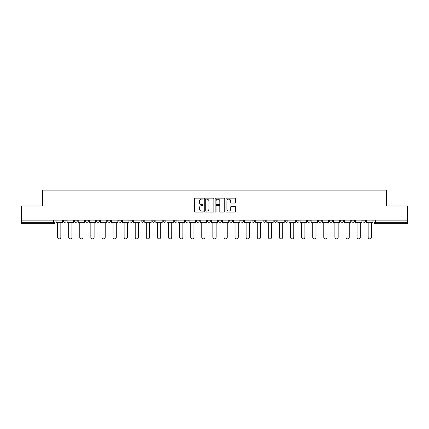 <?xml version="1.0" encoding="UTF-8"?>
<svg xmlns="http://www.w3.org/2000/svg" width="429" height="429" viewBox="0 0 429 429"><rect width="100%" height="100%" fill="white"/><g stroke="black" fill="none" stroke-linecap="round" stroke-linejoin="round"><path stroke-width="0.64" d="M203.126 198.622A0.488 0.488 0 0 0 202.633 198.134L195.222 198.134A0.697 0.697 0 0 0 194.519 198.831L194.519 211.395A0.697 0.697 0 0 0 195.222 212.092L202.633 212.092A0.488 0.488 0 0 0 203.126 211.604A0.488 0.488 0 0 0 202.633 211.116L201.673 211.116A2.231 2.231 0 0 1 199.442 208.885L199.442 207.834A2.231 2.231 0 0 1 201.673 205.604L202.633 205.604A0.488 0.488 0 0 0 203.126 205.116A0.488 0.488 0 0 0 202.633 204.628L201.673 204.628A2.231 2.231 0 0 1 199.442 202.391L199.442 201.346A2.231 2.231 0 0 1 201.673 199.11L202.633 199.11A0.488 0.488 0 0 0 203.126 198.622M362.827 220.897L362.827 220.12L362.827 220.897A1.421 1.421 0 0 0 364.248 222.324A1.421 1.421 0 0 1 362.827 220.897L365.669 220.897A1.421 1.421 0 0 1 364.248 222.324M340.642 220.12L340.642 220.897L343.484 220.897A1.421 1.421 0 0 1 342.063 222.324A1.421 1.421 0 0 1 340.642 220.897L340.642 220.12M329.547 220.897L329.547 220.12L329.547 220.897A1.421 1.421 0 0 0 330.968 222.324A1.421 1.421 0 0 1 329.547 220.897L332.395 220.897A1.421 1.421 0 0 1 330.968 222.324M318.457 220.897L318.457 220.12L318.457 220.897A1.421 1.421 0 0 0 319.878 222.324A1.421 1.421 0 0 1 318.457 220.897L321.3 220.897A1.421 1.421 0 0 1 319.878 222.324A1.421 1.421 0 0 0 321.3 220.897A1.421 1.421 0 0 1 319.878 222.324M285.178 220.897L285.178 220.12L285.178 220.897A1.421 1.421 0 0 0 286.599 222.324A1.421 1.421 0 0 1 285.178 220.897L288.02 220.897A1.421 1.421 0 0 1 286.599 222.324M274.088 220.12L274.088 220.897L276.93 220.897A1.421 1.421 0 0 1 275.509 222.324A1.421 1.421 0 0 1 274.088 220.897L274.088 220.12M262.993 220.12L262.993 220.897L265.835 220.897A1.421 1.421 0 0 1 264.414 222.324A1.421 1.421 0 0 1 262.993 220.897L262.993 220.12M251.903 220.12L251.903 220.897L254.746 220.897A1.421 1.421 0 0 1 253.325 222.324A1.421 1.421 0 0 1 251.903 220.897L251.903 220.12M240.808 220.897L240.808 220.12L240.808 220.897A1.421 1.421 0 0 0 242.229 222.324A1.421 1.421 0 0 1 240.808 220.897L243.651 220.897A1.421 1.421 0 0 1 242.229 222.324M218.624 220.12L218.624 220.897L221.466 220.897A1.421 1.421 0 0 1 220.045 222.324A1.421 1.421 0 0 1 218.624 220.897L218.624 220.12M207.534 220.897L207.534 220.12L207.534 220.897A1.421 1.421 0 0 0 208.955 222.324A1.421 1.421 0 0 1 207.534 220.897L210.376 220.897A1.421 1.421 0 0 1 208.955 222.324A1.421 1.421 0 0 0 210.376 220.897A1.421 1.421 0 0 1 208.955 222.324M140.98 220.12L140.98 220.897L143.822 220.897A1.421 1.421 0 0 1 142.401 222.324A1.421 1.421 0 0 1 140.98 220.897L140.98 220.12M129.885 220.12L129.885 220.897L132.727 220.897A1.421 1.421 0 0 1 131.306 222.324A1.421 1.421 0 0 1 129.885 220.897L129.885 220.12M118.79 220.12L118.79 220.897L121.638 220.897A1.421 1.421 0 0 1 120.217 222.324A1.421 1.421 0 0 1 118.79 220.897L118.79 220.12M96.605 220.12L96.605 220.897L99.453 220.897A1.421 1.421 0 0 1 98.032 222.324A1.421 1.421 0 0 1 96.605 220.897L96.605 220.12M85.516 220.12L85.516 220.897L88.358 220.897A1.421 1.421 0 0 1 86.937 222.324A1.421 1.421 0 0 1 85.516 220.897L85.516 220.12M234.899 203.056A0.697 0.697 0 0 0 235.596 202.359L235.596 198.831A0.697 0.697 0 0 0 234.899 198.134L226.662 198.134A0.697 0.697 0 0 0 225.965 198.831L225.965 211.395A0.697 0.697 0 0 0 226.662 212.092L234.899 212.092A0.697 0.697 0 0 0 235.596 211.395L235.596 207.137A0.697 0.697 0 0 0 234.899 206.44L231.37 206.44A0.697 0.697 0 0 0 230.673 207.137L230.673 209.25A1.866 1.866 0 0 1 228.807 211.116A1.866 1.866 0 0 1 226.941 209.25L226.941 200.981A1.866 1.866 0 0 1 228.807 199.11A1.866 1.866 0 0 1 230.673 200.981L230.673 202.359A0.697 0.697 0 0 0 231.37 203.056L234.899 203.056M21.45 220.12L21.45 205.968L42.637 205.968L42.637 190.111L386.363 190.111L386.363 205.968L407.55 205.968L407.55 220.12L21.45 220.12L21.45 222.324L55.084 222.324L55.084 220.12M213.889 198.831A0.697 0.697 0 0 0 213.192 198.134L204.955 198.134A0.697 0.697 0 0 0 204.258 198.831L204.258 211.395A0.697 0.697 0 0 0 204.955 212.092L213.192 212.092A0.697 0.697 0 0 0 213.889 211.395L213.889 198.831M215.808 198.134L224.045 198.134A0.697 0.697 0 0 1 224.742 198.831L224.742 211.395A0.697 0.697 0 0 1 224.045 212.092L220.522 212.092A0.697 0.697 0 0 1 219.82 211.395L219.82 206.301A0.697 0.697 0 0 0 219.122 205.604L216.784 205.604A0.697 0.697 0 0 0 216.087 206.301L216.087 211.604A0.488 0.488 0 0 1 215.599 212.092A0.488 0.488 0 0 1 215.111 211.604L215.111 198.831A0.697 0.697 0 0 1 215.808 198.134M373.916 220.12L373.916 222.324L407.55 222.324L407.55 223.745L375.337 223.745A1.421 1.421 0 0 1 373.916 222.324M407.55 220.12L407.55 222.324M53.663 220.12L53.663 223.745A1.421 1.421 0 0 0 55.084 222.324A1.421 1.421 0 0 1 53.663 223.745L21.45 223.745L21.45 222.324M365.669 220.12L365.669 220.897M354.579 220.12L354.579 220.897A1.421 1.421 0 0 1 353.153 222.324A1.421 1.421 0 0 1 351.732 220.897L354.579 220.897A1.421 1.421 0 0 1 353.153 222.324A1.421 1.421 0 0 0 354.579 220.897L354.579 220.12M351.732 220.12L351.732 220.897M343.484 220.12L343.484 220.897A1.421 1.421 0 0 1 342.063 222.324A1.421 1.421 0 0 0 343.484 220.897L343.484 220.12M332.395 220.12L332.395 220.897L332.395 220.12M321.3 220.12L321.3 220.897M310.21 220.12L310.21 220.897A1.421 1.421 0 0 1 308.783 222.324A1.421 1.421 0 0 1 307.362 220.897L310.21 220.897A1.421 1.421 0 0 1 308.783 222.324A1.421 1.421 0 0 0 310.21 220.897M307.362 220.12L307.362 220.897M299.115 220.12L299.115 220.897A1.421 1.421 0 0 1 297.694 222.324A1.421 1.421 0 0 1 296.273 220.897A1.421 1.421 0 0 0 297.694 222.324A1.421 1.421 0 0 0 299.115 220.897A1.421 1.421 0 0 1 297.694 222.324M296.273 220.12L296.273 220.897L299.115 220.897M288.02 220.12L288.02 220.897L288.02 220.12M276.93 220.12L276.93 220.897L276.93 220.12M265.835 220.12L265.835 220.897A1.421 1.421 0 0 1 264.414 222.324A1.421 1.421 0 0 0 265.835 220.897L265.835 220.12M254.746 220.12L254.746 220.897A1.421 1.421 0 0 1 253.325 222.324A1.421 1.421 0 0 0 254.746 220.897M243.651 220.12L243.651 220.897L243.651 220.12M232.561 220.12L232.561 220.897A1.421 1.421 0 0 1 231.14 222.324A1.421 1.421 0 0 1 229.719 220.897A1.421 1.421 0 0 0 231.14 222.324M229.719 220.12L229.719 220.897L232.561 220.897M221.466 220.12L221.466 220.897A1.421 1.421 0 0 1 220.045 222.324A1.421 1.421 0 0 0 221.466 220.897L221.466 220.12M210.376 220.12L210.376 220.897M199.281 220.12L199.281 220.897A1.421 1.421 0 0 1 197.86 222.324A1.421 1.421 0 0 1 196.439 220.897L199.281 220.897M196.439 220.12L196.439 220.897M188.192 220.12L188.192 220.897A1.421 1.421 0 0 1 186.771 222.324A1.421 1.421 0 0 1 185.349 220.897L188.192 220.897M185.349 220.12L185.349 220.897M177.097 220.12L177.097 220.897A1.421 1.421 0 0 1 175.675 222.324A1.421 1.421 0 0 1 174.254 220.897L177.097 220.897M174.254 220.12L174.254 220.897M166.007 220.12L166.007 220.897A1.421 1.421 0 0 1 164.586 222.324A1.421 1.421 0 0 1 163.165 220.897L166.007 220.897M163.165 220.12L163.165 220.897M154.912 220.12L154.912 220.897A1.421 1.421 0 0 1 153.491 222.324A1.421 1.421 0 0 1 152.07 220.897L154.912 220.897M152.07 220.12L152.07 220.897M143.822 220.12L143.822 220.897L143.822 220.12M132.727 220.12L132.727 220.897M121.638 220.12L121.638 220.897L121.638 220.12M110.543 220.12L110.543 220.897A1.421 1.421 0 0 1 109.122 222.324A1.421 1.421 0 0 1 107.7 220.897L110.543 220.897M107.7 220.12L107.7 220.897M99.453 220.12L99.453 220.897M88.358 220.12L88.358 220.897L88.358 220.12M77.268 220.12L77.268 220.897A1.421 1.421 0 0 1 75.847 222.324A1.421 1.421 0 0 1 74.421 220.897L77.268 220.897M74.421 220.12L74.421 220.897M63.331 220.12L63.331 220.897L66.173 220.897L66.173 220.12L66.173 220.897A1.421 1.421 0 0 1 64.752 222.324A1.421 1.421 0 0 1 63.331 220.897A1.421 1.421 0 0 0 64.752 222.324M205.722 199.11A0.488 0.488 0 0 0 205.234 199.603L205.234 210.628A0.488 0.488 0 0 0 205.722 211.116L206.735 211.116A2.231 2.231 0 0 0 208.971 208.885L208.971 201.346A2.231 2.231 0 0 0 206.735 199.11L205.722 199.11M219.82 201.013A1.866 1.866 0 0 0 217.953 199.147A1.866 1.866 0 0 0 216.087 201.013L216.087 203.925A0.697 0.697 0 0 0 216.784 204.628L219.122 204.628A0.697 0.697 0 0 0 219.82 203.925L219.82 201.013M56.043 222.324L56.043 223.032L57.572 223.032L57.572 237.253A1.636 1.636 0 0 0 59.207 238.889A1.636 1.636 0 0 0 60.843 237.253L60.843 223.032L62.371 223.032L62.371 222.324L56.043 222.324L56.043 220.12M62.371 222.324L62.371 220.12M67.133 222.324L67.133 223.032L68.661 223.032L68.661 237.253A1.636 1.636 0 0 0 70.297 238.889A1.636 1.636 0 0 0 71.933 237.253L71.933 223.032L73.461 223.032L73.461 222.324L67.133 222.324L67.133 220.12M73.461 222.324L73.461 220.12M78.228 222.324L78.228 223.032L79.756 223.032L79.756 237.253A1.636 1.636 0 0 0 81.392 238.889A1.636 1.636 0 0 0 83.028 237.253L83.028 223.032L84.556 223.032L84.556 222.324L78.228 222.324L78.228 220.12M84.556 222.324L84.556 220.12M89.318 222.324L89.318 223.032L90.846 223.032L90.846 237.253A1.636 1.636 0 0 0 92.482 238.889A1.636 1.636 0 0 0 94.117 237.253L94.117 223.032L95.646 223.032L95.646 222.324L89.318 222.324L89.318 220.12M95.646 222.324L95.646 220.12M100.413 222.324L100.413 223.032L101.941 223.032L101.941 237.253A1.636 1.636 0 0 0 103.577 238.889A1.636 1.636 0 0 0 105.212 237.253L105.212 223.032L106.741 223.032L106.741 222.324L100.413 222.324L100.413 220.12M106.741 222.324L106.741 220.12M111.502 222.324L111.502 223.032L113.031 223.032L113.031 237.253A1.636 1.636 0 0 0 114.666 238.889A1.636 1.636 0 0 0 116.302 237.253L116.302 223.032L117.83 223.032L117.83 222.324L111.502 222.324L111.502 220.12M117.83 222.324L117.83 220.12M122.597 222.324L122.597 223.032L124.126 223.032L124.126 237.253A1.636 1.636 0 0 0 125.761 238.889A1.636 1.636 0 0 0 127.397 237.253L127.397 223.032L128.925 223.032L128.925 222.324L122.597 222.324L122.597 220.12M128.925 222.324L128.925 220.12M133.687 222.324L133.687 223.032L135.215 223.032L135.215 237.253A1.636 1.636 0 0 0 136.851 238.889A1.636 1.636 0 0 0 138.487 237.253L138.487 223.032L140.015 223.032L140.015 222.324L133.687 222.324L133.687 220.12M140.015 222.324L140.015 220.12M144.782 222.324L144.782 223.032L146.31 223.032L146.31 237.253A1.636 1.636 0 0 0 147.946 238.889A1.636 1.636 0 0 0 149.582 237.253L149.582 223.032L151.11 223.032L151.11 222.324L144.782 222.324L144.782 220.12M151.11 222.324L151.11 220.12M155.872 222.324L155.872 223.032L157.4 223.032L157.4 237.253A1.636 1.636 0 0 0 159.036 238.889A1.636 1.636 0 0 0 160.671 237.253L160.671 223.032L162.205 223.032L162.205 222.324L155.872 222.324L155.872 220.12M162.205 222.324L162.205 220.12M166.967 222.324L166.967 223.032L168.495 223.032L168.495 237.253A1.636 1.636 0 0 0 170.131 238.889A1.636 1.636 0 0 0 171.766 237.253L171.766 223.032L173.295 223.032L173.295 222.324L166.967 222.324L166.967 220.12M173.295 222.324L173.295 220.12M178.056 222.324L178.056 223.032L179.59 223.032L179.59 237.253A1.636 1.636 0 0 0 181.22 238.889A1.636 1.636 0 0 0 182.856 237.253L182.856 223.032L184.39 223.032L184.39 222.324L178.056 222.324L178.056 220.12M184.39 222.324L184.39 220.12M189.151 222.324L189.151 223.032L190.68 223.032L190.68 237.253A1.636 1.636 0 0 0 192.315 238.889A1.636 1.636 0 0 0 193.951 237.253L193.951 223.032L195.479 223.032L195.479 222.324L189.151 222.324L189.151 220.12M195.479 222.324L195.479 220.12M200.241 222.324L200.241 223.032L201.775 223.032L201.775 237.253A1.636 1.636 0 0 0 203.405 238.889A1.636 1.636 0 0 0 205.041 237.253L205.041 223.032L206.574 223.032L206.574 222.324L200.241 222.324L200.241 220.12M206.574 222.324L206.574 220.12M211.336 222.324L211.336 223.032L212.864 223.032L212.864 237.253A1.636 1.636 0 0 0 214.5 238.889A1.636 1.636 0 0 0 216.136 237.253L216.136 223.032L217.664 223.032L217.664 222.324L211.336 222.324L211.336 220.12M217.664 222.324L217.664 220.12M222.426 222.324L222.426 223.032L223.959 223.032L223.959 237.253A1.636 1.636 0 0 0 225.595 238.889A1.636 1.636 0 0 0 227.225 237.253L227.225 223.032L228.759 223.032L228.759 222.324L222.426 222.324L222.426 220.12M228.759 222.324L228.759 220.12M233.521 222.324L233.521 223.032L235.049 223.032L235.049 237.253A1.636 1.636 0 0 0 236.685 238.889A1.636 1.636 0 0 0 238.32 237.253L238.32 223.032L239.849 223.032L239.849 222.324L233.521 222.324L233.521 220.12M239.849 222.324L239.849 220.12M244.61 222.324L244.61 223.032L246.144 223.032L246.144 237.253A1.636 1.636 0 0 0 247.78 238.889A1.636 1.636 0 0 0 249.41 237.253L249.41 223.032L250.944 223.032L250.944 222.324L244.61 222.324L244.61 220.12M250.944 222.324L250.944 220.12M255.705 222.324L255.705 223.032L257.234 223.032L257.234 237.253A1.636 1.636 0 0 0 258.869 238.889A1.636 1.636 0 0 0 260.505 237.253L260.505 223.032L262.033 223.032L262.033 222.324L255.705 222.324L255.705 220.12M262.033 222.324L262.033 220.12M266.795 222.324L266.795 223.032L268.329 223.032L268.329 237.253A1.636 1.636 0 0 0 269.964 238.889A1.636 1.636 0 0 0 271.6 237.253L271.6 223.032L273.128 223.032L273.128 222.324L266.795 222.324L266.795 220.12M273.128 222.324L273.128 220.12M277.89 222.324L277.89 223.032L279.418 223.032L279.418 237.253A1.636 1.636 0 0 0 281.054 238.889A1.636 1.636 0 0 0 282.69 237.253L282.69 223.032L284.218 223.032L284.218 222.324L277.89 222.324L277.89 220.12M284.218 222.324L284.218 220.12M288.985 222.324L288.985 223.032L290.513 223.032L290.513 237.253A1.636 1.636 0 0 0 292.149 238.889A1.636 1.636 0 0 0 293.785 237.253L293.785 223.032L295.313 223.032L295.313 222.324L288.985 222.324L288.985 220.12M295.313 222.324L295.313 220.12M300.075 222.324L300.075 223.032L301.603 223.032L301.603 237.253A1.636 1.636 0 0 0 303.239 238.889A1.636 1.636 0 0 0 304.874 237.253L304.874 223.032L306.403 223.032L306.403 222.324L300.075 222.324L300.075 220.12M306.403 222.324L306.403 220.12M311.17 222.324L311.17 223.032L312.698 223.032L312.698 237.253A1.636 1.636 0 0 0 314.334 238.889A1.636 1.636 0 0 0 315.969 237.253L315.969 223.032L317.498 223.032L317.498 222.324L311.17 222.324L311.17 220.12M317.498 222.324L317.498 220.12M322.259 222.324L322.259 223.032L323.788 223.032L323.788 237.253A1.636 1.636 0 0 0 325.423 238.889A1.636 1.636 0 0 0 327.059 237.253L327.059 223.032L328.587 223.032L328.587 222.324L322.259 222.324L322.259 220.12M328.587 222.324L328.587 220.12M333.354 222.324L333.354 223.032L334.883 223.032L334.883 237.253A1.636 1.636 0 0 0 336.518 238.889A1.636 1.636 0 0 0 338.154 237.253L338.154 223.032L339.682 223.032L339.682 222.324L333.354 222.324L333.354 220.12M339.682 222.324L339.682 220.12M344.444 222.324L344.444 223.032L345.972 223.032L345.972 237.253A1.636 1.636 0 0 0 347.608 238.889A1.636 1.636 0 0 0 349.244 237.253L349.244 223.032L350.772 223.032L350.772 222.324L344.444 222.324L344.444 220.12M350.772 222.324L350.772 220.12M355.539 222.324L355.539 223.032L357.067 223.032L357.067 237.253A1.636 1.636 0 0 0 358.703 238.889A1.636 1.636 0 0 0 360.339 237.253L360.339 223.032L361.867 223.032L361.867 222.324L355.539 222.324L355.539 220.12M361.867 222.324L361.867 220.12M366.629 222.324L366.629 223.032L368.157 223.032L368.157 237.253A1.636 1.636 0 0 0 369.793 238.889A1.636 1.636 0 0 0 371.428 237.253L371.428 223.032L372.957 223.032L372.957 222.324L366.629 222.324L366.629 220.12M372.957 222.324L372.957 220.12M375.337 220.12L375.337 223.745"/></g></svg>
